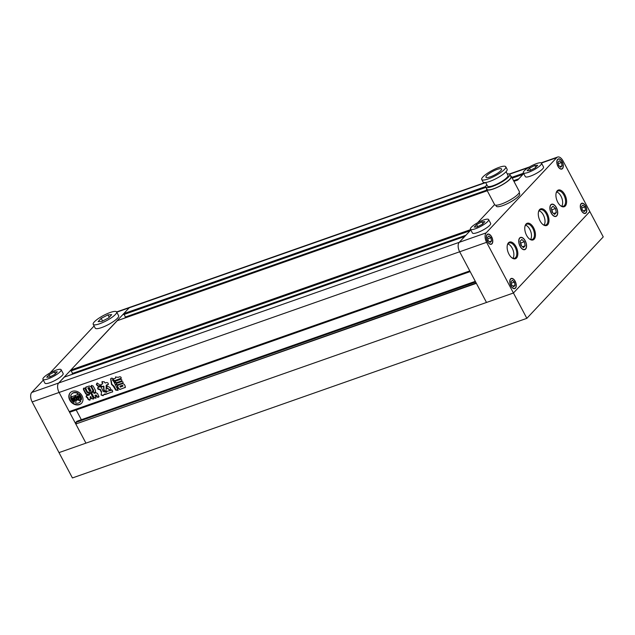 <?xml version="1.0" encoding="UTF-8"?>
<svg xmlns="http://www.w3.org/2000/svg" width="635" height="635" viewBox="0 0 635 635"><rect width="100%" height="100%" fill="white"/><g stroke="black" fill="none" stroke-linecap="round" stroke-linejoin="round"><path stroke-width="0.95" d="M49.649 377.055L54.935 374.348L57.309 371.816L54.396 371.991L49.109 374.698L46.736 377.23L49.649 377.055M55.388 373.864L54.396 371.991M50.205 376.769L49.109 374.698M42.918 379.349L44.926 383.151A10.303 2.342 -27.9 0 0 54.57 380.683A10.303 2.342 -27.9 0 0 63.143 373.507L61.127 369.705A10.303 2.342 -27.9 0 0 51.483 372.166A10.303 2.342 -27.9 0 0 42.918 379.349A10.303 2.342 -27.9 0 0 52.562 376.88A10.303 2.342 -27.9 0 0 61.127 369.705M101.862 321.389L108.656 317.913L111.712 314.658L107.966 314.881L101.171 318.357L98.115 321.612L101.862 321.389M109.244 317.286L107.966 314.881M102.584 321.024L101.171 318.357M93.202 324.334L95.218 328.136A13.248 3.008 -27.9 0 0 107.617 324.969A13.248 3.008 -27.9 0 0 118.634 315.738L116.626 311.936A13.248 3.008 -27.9 0 0 104.227 315.103A13.248 3.008 -27.9 0 0 93.202 324.334A13.248 3.008 -27.9 0 0 105.6 321.167A13.248 3.008 -27.9 0 0 116.626 311.936L130.127 307.197A7.358 3.953 70.6 0 0 129.215 307.808L58.69 382.992A7.358 3.953 70.6 0 0 59.103 392.462L85.939 443.143L58.999 452.604L32.163 401.923A7.358 3.953 -109.4 0 1 31.75 392.454L58.69 382.992L64.357 377.095M94.083 325.993L50.07 372.92M43.323 380.119L31.75 392.454M526.852 318.341L603.25 236.887L589.836 211.55L513.429 293.005L58.999 452.604L72.414 477.949L526.852 318.341L486.6 242.324L459.661 251.777L469.789 270.915L69.231 411.591L59.103 392.462A7.358 3.953 -109.4 0 1 58.69 382.992L459.248 242.316A7.358 3.953 70.6 0 0 459.661 251.777A7.358 3.953 -109.4 0 1 459.248 242.316L470.821 229.973M69.763 400.137A7.731 6.279 -136.8 0 0 81.55 403.265A7.731 6.279 -136.8 0 0 82.066 395.819A7.731 6.279 -136.8 0 0 70.279 392.692A7.731 6.279 -136.8 0 0 69.763 400.137M70.429 392.541A7.731 6.279 -136.8 0 0 70.056 399.828A7.731 6.279 -136.8 0 0 81.693 403.106M77.486 397.994L77.7 397.772A0.921 0.746 -136.8 0 0 77.875 397.026M76.7 399.74A3.191 2.596 -136.8 0 1 74.065 398.875A0.913 0.738 -136.8 0 1 73.811 398.558L74.089 398.351A0.921 0.746 -136.8 0 0 74.986 398.931L74.2 397.447L72.676 397.978L73.509 399.558A0.611 0.5 -136.8 0 0 73.787 399.844A4.421 3.596 -136.8 0 0 76.549 400.526A3.508 2.85 -136.8 0 0 76.398 400.677A3.508 2.85 -136.8 0 0 75.811 403.106A5.818 4.723 -136.8 0 0 80.153 401.955A5.818 4.723 -136.8 0 0 80.566 401.439A3.508 2.85 -136.8 0 0 77.756 400.106A4.421 3.596 -136.8 0 0 78.256 399.677A4.421 3.596 -136.8 0 0 79.042 398.002A0.611 0.5 -136.8 0 0 78.978 397.637L78.137 396.065L76.613 396.597L77.399 398.081A0.921 0.746 -136.8 0 0 77.51 397.153A0.921 0.746 -136.8 0 0 77.502 397.153L78.359 397.169A0.913 0.738 -136.8 0 1 78.47 397.542A3.191 2.596 -136.8 0 1 77.875 399.328A3.191 2.596 -136.8 0 1 77.065 399.867L74.843 395.676L77.97 394.367A3.953 3.215 -136.8 0 1 78.105 393.232L77.811 393.549A3.953 3.215 -136.8 0 0 77.676 394.684M78.93 394.343A5.818 4.723 -136.8 0 1 80.542 396.351A5.818 4.723 -136.8 0 1 81.185 399.844L81.478 399.534A5.818 4.723 -136.8 0 0 80.835 396.042A5.818 4.723 -136.8 0 0 79.224 394.025L78.93 394.343A2.437 1.984 -136.8 0 0 79.216 395.264L80.256 397.232A2.127 1.73 -136.8 0 1 80.113 399.28A2.127 1.73 -136.8 0 1 80.034 399.359L80.193 399.193M117.34 385.04C116.094 384.85 115.816 384.318 116.491 383.445L121.864 381.556C123.103 381.746 123.388 382.278 122.706 383.151L117.634 384.731C116.388 384.532 116.11 384 116.784 383.127M123.039 382.961L117.634 384.731M113.133 379.151L115.34 378.301M115.641 376.888L115.633 377.984L115.483 377.039L118.166 377.309L119.84 376.722C121.158 376.984 121.483 377.603 120.817 378.563L121.118 378.381M121.229 378.198L114.411 380.809C113.093 380.54 112.768 379.928 113.435 378.968M99.806 386.207L99.29 386.644C100.108 385.096 99.346 383.984 96.988 383.294L96.631 383.548M96.988 383.294L96.329 384.659L98.147 386.31L99.671 386.382M93.631 398.851L91.408 398.693L90.44 396.867L90.051 400.018M84.05 387.937L83.693 389.176L86.027 393.573L87.963 394.613L89.225 394.176L89.543 394.748L89.225 394.176L89.249 395.065L86.384 395.676C85.812 396.677 86.154 397.335 87.408 397.653C87.606 399.113 88.416 399.955 89.821 400.169L90.186 399.828M86.027 393.573L85.733 393.89L87.67 394.93L88.932 394.486L89.249 395.065M85.733 393.89L83.399 389.485L83.756 388.255L83.368 388.485M83.756 388.255L84.772 388.263L87.003 392.478L89.495 393.525L90.995 393.462L93.535 399.01L91.408 398.693M90.043 397.05L90.734 396.55L91.702 398.375M107.315 385.985C106.418 386.517 106.378 387.183 107.18 387.977L106.886 388.295C106.085 387.501 106.124 386.834 107.021 386.294L106.688 386.524M106.886 388.295L110.387 390.215C111.149 388.263 110.03 386.953 107.021 386.294M103.592 386.509L103.743 390.366L106.021 391.906L106.236 385.175L108.299 384.5M103.195 386.421L102.235 386.755C100.608 386.437 100.203 385.675 101.036 384.485L100.584 384.747M101.036 384.485L102.473 383.984M101.981 382.619L102.275 382.302L102.767 383.667L101.981 381.698L104.283 381.81L105.172 383.024L106.648 382.5C108.283 382.826 108.68 383.58 107.847 384.77L108.402 384.342M97.592 387.739L100.362 386.54M107.021 391.287L106.482 392.343L103.227 391.533L101.362 387.548L100.29 386.683M106.902 391.327L111.204 390.382L111.712 389.787M111.665 389.795L111.665 389.795C112.72 390.684 112.879 391.454 112.149 392.12L112.617 391.866M112.697 391.7L105.799 394.351L103.568 394.803L104.918 393.906L106.093 394.041L105.799 394.351M101.052 395.041L101.584 391.787L101.052 395.041L103.132 395.708L103.568 394.803M101.29 392.105L99.933 389.533L99.235 389.533C97.647 389.263 97.282 388.564 98.123 387.437M113.228 386.08L115.745 390.176L118.062 390.334L113.895 381.683L112.609 380.333L112.689 378.381C111.514 377.896 110.847 378.182 110.688 379.238L111.522 384.453L113.228 386.08L113.998 386.016L113.705 386.326M110.776 378.563L111.816 384.143L113.522 385.762M86.328 386.818L85.844 388.302L87.455 392.208L85.55 388.62L86.035 387.128L85.527 387.429M86.035 387.128L89.289 385.985L90.98 386.707L92.877 390.303L92.353 391.771L92.885 391.454M93.004 391.287L89.098 392.914L87.455 392.208M93.829 397.827L91.511 392.819L94.123 397.51L93.829 397.827L95.917 398.208L95.194 395.129M91.511 392.819L93.369 391.985L93.353 390.184L91.21 386.136L91.853 385.501L93.186 386.048L95.552 390.517L95.147 392.382L95.702 392.057M93.353 390.184L91.345 385.683M95.147 392.382L93.782 392.867L94.067 393.43L94.075 392.549L95.147 392.382M94.067 393.43L95.948 392.771L97.536 393.462L98.901 396.875M98.957 396.153C98.774 397.391 98.076 397.637 96.845 396.891L96.004 395.311L94.964 395.724M115.308 381.23L120.674 379.349C121.92 379.539 122.198 380.071 121.523 380.944L116.149 382.826C114.911 382.635 114.625 382.103 115.308 381.23L114.975 381.429M121.849 380.746L116.149 382.826M125.444 387.279L119.928 389.461L118.332 388.604L117.38 386.81L117.713 385.278L117.348 385.508M117.713 385.278L122.69 383.532L124.301 384.381L125.246 386.175L124.904 387.715L125.333 387.453M487.132 190.516L125.666 317.492L123.746 313.634L129.215 307.808A7.358 3.953 -109.4 0 1 130.127 307.197L484.926 182.586M32.163 401.923L459.661 251.777L486.497 302.466L476.361 283.329L75.811 424.013L85.939 443.143L513.429 293.005L589.836 211.55L562.999 160.869A7.358 3.953 70.6 0 0 557.617 157.051A7.358 3.953 70.6 0 0 556.704 157.663L541.417 163.036M75.811 424.013L476.194 283.012M76.335 423.45L75.803 422.434L475.663 281.996M75.803 422.434L76.978 421.267M81.343 419.711L76.192 409.972M69.929 411.353L70.302 412.044L470.162 271.605M464.804 236.426L459.248 242.316L486.18 232.855L556.704 157.663M465.106 236.069L72.771 373.888L70.85 370.022L117.245 320.707M517.692 180.03L523.708 173.585M494.601 204.621L477.568 222.782L494.601 204.621M103.886 386.199L104.037 390.057L106.14 391.724M103.489 386.104L102.235 386.755M101.33 384.175C100.497 385.366 100.901 386.12 102.529 386.445M102.275 382.302L102.164 381.548M108.141 384.453L106.482 385.04M107.085 391.263L106.609 392.176M112.443 391.811L106.093 394.041M103.862 394.494L104.918 393.906L103.862 394.494M101.346 394.732L103.275 395.518M101.584 391.787L100.227 389.223L99.933 389.533M100.227 389.223L99.616 389.398M99.909 389.088L99.235 389.533M98.417 387.128C97.576 388.247 97.941 388.945 99.528 389.215M110.68 389.906L109.347 389.969M107.18 387.977L109.641 389.66M110.966 378.412L110.99 378.928M113.998 386.016L116.038 389.866L118.166 390.176M92.646 391.454L89.098 392.914M90.718 390.962L90.456 390.469L89.289 390.874L89.551 391.374L90.718 390.962L90.749 390.152L89.583 390.565L89.551 391.374M91.011 390.644L90.749 390.152L90.892 390.779M90.003 389.604L89.741 389.112L88.575 389.525L88.837 390.017L90.003 389.604L90.035 388.803L88.868 389.207L88.837 390.017M90.297 389.295L90.035 388.803L90.17 389.422M88.868 389.207L89.13 389.699L88.868 389.207M89.456 388.064L89.313 387.445L88.146 387.858L88.114 388.66L89.281 388.255L89.019 387.763L87.852 388.168L88.114 388.66M88.146 387.858L88.408 388.35L88.146 387.858M89.281 388.255L89.019 387.763L89.575 387.937M87.749 391.898L89.392 392.605M86.677 395.359C86.106 396.367 86.447 397.026 87.701 397.343L87.408 397.653M87.701 397.343C87.9 398.804 88.71 399.637 90.114 399.852M90.337 396.74L90.734 396.55L90.337 396.74M91.805 392.501L91.734 393.009M93.647 389.874L93.496 391.827M91.504 385.818L91.638 385.374M94.361 393.121L94.075 392.549L94.361 393.121M99.012 396.708L96.845 396.891M97.139 396.581L96.298 394.994L96.004 395.311M95.258 395.407L96.298 394.994M94.123 397.51L96.012 398.05M99.584 386.326L98.147 386.31M97.282 382.976L96.329 384.659M96.623 384.35L98.441 386.001M121.11 378.246L114.411 380.809M113.728 378.651C113.062 379.611 113.387 380.23 114.705 380.5M115.602 380.921C114.919 381.786 115.205 382.318 116.443 382.516M125.198 387.398L119.928 389.461M120.221 389.144L118.332 388.604M118.626 388.295L117.673 386.501L117.38 386.81M118.007 384.969L117.673 386.501M119.92 386.397L120.213 386.088L120.309 387.136L123.063 385.921L122.476 385.294L119.92 386.397M122.476 385.294L120.213 386.088L120.602 386.826M122.571 386.342L122.182 385.604M77.811 393.549A5.818 4.723 -136.8 0 0 71.676 394.002A5.818 4.723 -136.8 0 0 70.66 396.057A3.953 3.215 -136.8 0 1 71.763 396.756L74.597 395.764L76.811 399.955A3.191 2.596 -136.8 0 1 73.771 399.185A0.913 0.738 -136.8 0 1 73.517 398.875M74.2 397.447L74.493 397.137L74.986 398.931M74.493 397.137L72.676 397.978M80.296 401.796A5.818 4.723 -136.8 0 0 80.447 401.645A5.818 4.723 -136.8 0 0 80.859 401.13L80.566 401.439M80.859 401.13A3.508 2.85 -136.8 0 0 78.145 399.788M78.391 399.518A4.421 3.596 -136.8 0 0 78.549 399.367A4.421 3.596 -136.8 0 0 79.335 397.685A0.611 0.5 -136.8 0 0 79.272 397.327L78.43 395.748L78.137 396.065M78.43 395.748L76.613 396.597M78.01 399.169A3.191 2.596 -136.8 0 1 77.359 399.558L77.065 399.867M77.359 399.558L75.232 395.541M78.105 393.232A5.818 4.723 -136.8 0 0 71.969 393.684A5.818 4.723 -136.8 0 0 71.826 393.851M74.612 401.058A2.127 1.73 -136.8 0 1 72.557 399.725L71.517 397.756A2.437 1.984 -136.8 0 0 70.89 396.954L70.596 397.264A5.818 4.723 -136.8 0 0 73.97 402.384L74.263 402.066A2.048 1.667 -136.8 0 1 74.612 401.058L74.319 401.368A2.048 1.667 -136.8 0 0 73.97 402.384M72.557 399.725L72.263 400.034A2.127 1.73 -136.8 0 0 74.319 401.368M72.263 400.034L71.223 398.066A2.437 1.984 -136.8 0 0 70.596 397.264M81.185 399.844A2.048 1.667 -136.8 0 0 80.034 399.359M528.296 172.379A10.303 2.342 152.1 0 1 523.303 172.815A10.303 2.342 152.1 0 1 527.137 168.45A10.303 2.342 152.1 0 1 536.519 163.608A10.303 2.342 152.1 0 1 541.512 163.171A10.303 2.342 152.1 0 1 537.686 167.529A10.303 2.342 152.1 0 1 528.296 172.379M523.303 172.815L525.312 176.617A10.303 2.342 -27.9 0 0 530.304 176.181A10.303 2.342 -27.9 0 0 539.694 171.331A10.303 2.342 -27.9 0 0 543.528 166.973L541.512 163.171M475.401 228.767A10.303 2.342 152.1 0 1 470.408 229.203A10.303 2.342 152.1 0 1 474.242 224.846A10.303 2.342 152.1 0 1 483.632 219.996A10.303 2.342 152.1 0 1 488.625 219.559A10.303 2.342 152.1 0 1 484.791 223.925A10.303 2.342 152.1 0 1 475.401 228.767M470.408 229.203L472.424 233.005A10.303 2.342 -27.9 0 0 477.417 232.569A10.303 2.342 -27.9 0 0 486.807 227.727A10.303 2.342 -27.9 0 0 490.633 223.361L488.625 219.559M519.152 192.786L519.684 193.786A13.248 3.008 152.1 0 1 514.755 199.398A13.248 3.008 152.1 0 1 502.682 205.629A13.248 3.008 152.1 0 1 496.268 206.184L495.737 205.184M562.118 161.806A5.151 2.77 70.6 0 0 558.356 159.139A5.151 2.77 70.6 0 0 558.006 166.195A5.151 2.77 70.6 0 0 561.769 168.862A5.151 2.77 70.6 0 0 562.118 161.806M556.284 207.669A6.255 3.365 70.6 0 0 551.72 204.43A6.255 3.365 70.6 0 0 551.291 212.995A6.255 3.365 70.6 0 0 555.863 216.233A6.255 3.365 70.6 0 0 556.284 207.669M585.597 206.153A5.151 2.77 70.6 0 0 581.835 203.486A5.151 2.77 70.6 0 0 581.485 210.534A5.151 2.77 70.6 0 0 585.248 213.209A5.151 2.77 70.6 0 0 585.597 206.153M515.072 281.337A5.151 2.77 70.6 0 0 511.31 278.67A5.151 2.77 70.6 0 0 510.961 285.726A5.151 2.77 70.6 0 0 514.723 288.393A5.151 2.77 70.6 0 0 515.072 281.337M491.593 236.998A5.151 2.77 70.6 0 0 487.831 234.323A5.151 2.77 70.6 0 0 487.482 241.379A5.151 2.77 70.6 0 0 491.244 244.046A5.151 2.77 70.6 0 0 491.593 236.998M525.137 240.871A6.255 3.365 70.6 0 0 520.565 237.633A6.255 3.365 70.6 0 0 520.144 246.197A6.255 3.365 70.6 0 0 524.716 249.444A6.255 3.365 70.6 0 0 525.137 240.871M490.228 176.887A8.834 2.008 -27.9 0 0 498.277 172.736A8.834 2.008 -27.9 0 0 501.563 168.997A8.834 2.008 -27.9 0 0 497.276 169.37A8.834 2.008 -27.9 0 0 489.228 173.522A8.834 2.008 -27.9 0 0 485.95 177.26A8.834 2.008 -27.9 0 0 490.228 176.887M481.719 179.499L483.06 182.031A13.621 3.096 -27.9 0 0 489.656 181.459A13.621 3.096 -27.9 0 0 502.063 175.054A13.621 3.096 -27.9 0 0 507.127 169.291L505.785 166.759A13.621 3.096 -27.9 0 0 499.189 167.33A13.621 3.096 -27.9 0 0 486.783 173.736A13.621 3.096 -27.9 0 0 481.719 179.499A13.621 3.096 -27.9 0 0 488.315 178.919A13.621 3.096 -27.9 0 0 500.721 172.522A13.621 3.096 -27.9 0 0 505.785 166.759M485.648 182.515L487.561 186.134A11.557 2.627 -27.9 0 0 493.165 185.65A11.557 2.627 -27.9 0 0 503.69 180.213A11.557 2.627 -27.9 0 0 507.992 175.323L506.071 171.696M486.815 184.721A13.541 3.072 -27.9 0 0 485.807 187.063L487.013 189.349A13.541 3.072 -27.9 0 0 493.578 188.778A13.541 3.072 -27.9 0 0 505.92 182.404A13.541 3.072 -27.9 0 0 510.953 176.673L509.746 174.395A13.541 3.072 -27.9 0 0 507.238 173.903M485.807 187.063A13.541 3.072 -27.9 0 0 492.371 186.492A13.541 3.072 -27.9 0 0 504.714 180.126A13.541 3.072 -27.9 0 0 509.746 174.395M486.648 188.651A13.986 3.175 -27.9 0 0 486.624 189.555L494.609 204.629A13.986 3.175 -27.9 0 0 501.388 204.041A13.986 3.175 -27.9 0 0 514.128 197.461A13.986 3.175 -27.9 0 0 519.327 191.54L511.342 176.466A13.986 3.175 -27.9 0 0 510.588 175.974M486.624 189.555A13.986 3.175 -27.9 0 0 493.403 188.96A13.986 3.175 -27.9 0 0 506.143 182.388A13.986 3.175 -27.9 0 0 511.342 176.466M564.793 194.635A8.834 4.747 -109.4 0 1 566.158 204.526A8.834 4.747 -109.4 0 1 560.665 205.819A8.834 4.747 -109.4 0 1 557.736 202.16A8.834 4.747 -109.4 0 1 556.149 192.976A8.834 4.747 -109.4 0 1 564.793 194.635M560.387 205.597A8.096 4.35 70.6 0 0 563.364 206.24A8.096 4.35 70.6 0 0 563.912 195.159A8.096 4.35 70.6 0 0 557.998 190.96A8.096 4.35 70.6 0 0 556.077 193.326M547.156 213.431A8.834 4.747 -109.4 0 1 548.529 223.329A8.834 4.747 -109.4 0 1 543.028 224.615A8.834 4.747 -109.4 0 1 540.107 220.956A8.834 4.747 -109.4 0 1 538.52 211.773A8.834 4.747 -109.4 0 1 547.156 213.431M542.758 224.401A8.096 4.35 70.6 0 0 545.727 225.036A8.096 4.35 70.6 0 0 546.283 213.955A8.096 4.35 70.6 0 0 540.361 209.764A8.096 4.35 70.6 0 0 538.448 212.122M533.638 227.846A8.834 4.747 -109.4 0 1 535.011 237.736A8.834 4.747 -109.4 0 1 529.519 239.03A8.834 4.747 -109.4 0 1 526.59 235.363A8.834 4.747 -109.4 0 1 525.002 226.187A8.834 4.747 -109.4 0 1 533.638 227.846M529.241 238.808A8.096 4.35 70.6 0 0 532.209 239.451A8.096 4.35 70.6 0 0 532.765 228.362A8.096 4.35 70.6 0 0 526.844 224.171A8.096 4.35 70.6 0 0 524.931 226.528M516.009 246.642A8.834 4.747 -109.4 0 1 517.382 256.532A8.834 4.747 -109.4 0 1 511.881 257.826A8.834 4.747 -109.4 0 1 508.96 254.159A8.834 4.747 -109.4 0 1 507.373 244.983A8.834 4.747 -109.4 0 1 516.009 246.642M511.612 257.604A8.096 4.35 70.6 0 0 514.58 258.247A8.096 4.35 70.6 0 0 515.128 247.166A8.096 4.35 70.6 0 0 509.214 242.967A8.096 4.35 70.6 0 0 507.301 245.324M512.945 258.262A8.096 4.35 70.6 0 0 512.207 248.19A8.096 4.35 70.6 0 0 507.929 243.983M530.574 239.458A8.096 4.35 70.6 0 0 529.836 229.394A8.096 4.35 70.6 0 0 525.558 225.187M544.092 225.052A8.096 4.35 70.6 0 0 543.354 214.979A8.096 4.35 70.6 0 0 539.075 210.78M561.721 206.256A8.096 4.35 70.6 0 0 560.983 196.183A8.096 4.35 70.6 0 0 556.704 191.976M551.204 213.09A6.477 3.485 70.6 0 0 555.935 216.44A6.477 3.485 70.6 0 0 556.379 207.574A6.477 3.485 70.6 0 0 551.64 204.216A6.477 3.485 70.6 0 0 551.204 213.09M520.057 246.293A6.477 3.485 70.6 0 0 524.788 249.65A6.477 3.485 70.6 0 0 525.224 240.784A6.477 3.485 70.6 0 0 520.494 237.427A6.477 3.485 70.6 0 0 520.057 246.293M487.394 241.475A5.374 2.889 70.6 0 0 491.315 244.261A5.374 2.889 70.6 0 0 491.68 236.903A5.374 2.889 70.6 0 0 487.759 234.117A5.374 2.889 70.6 0 0 487.394 241.475M557.911 166.283A5.374 2.889 70.6 0 0 561.84 169.069A5.374 2.889 70.6 0 0 562.205 161.711A5.374 2.889 70.6 0 0 558.276 158.933A5.374 2.889 70.6 0 0 557.911 166.283M581.398 210.63A5.374 2.889 70.6 0 0 585.319 213.416A5.374 2.889 70.6 0 0 585.684 206.058A5.374 2.889 70.6 0 0 581.763 203.271A5.374 2.889 70.6 0 0 581.398 210.63M510.873 285.821A5.374 2.889 70.6 0 0 514.794 288.6A5.374 2.889 70.6 0 0 515.16 281.249A5.374 2.889 70.6 0 0 511.238 278.463A5.374 2.889 70.6 0 0 510.873 285.821M486.18 232.855A7.358 3.953 70.6 0 0 486.6 242.324M523.47 247.61L525.169 245.801L524.335 241.729L521.811 239.466L520.113 241.276L520.946 245.348L523.47 247.61M520.382 242.562L520.827 242.967L524.335 241.729M520.827 242.967L521.391 245.745M522.502 246.737L525.169 245.801M490.196 242.443L491.553 240.998L490.895 237.744L488.871 235.926L487.513 237.379L488.18 240.633L490.196 242.443M487.807 238.823L490.895 237.744M489.418 241.744L491.553 240.998M511.659 284.98L513.683 286.79L515.041 285.345L514.374 282.083L512.358 280.273L511 281.726L511.659 284.98M512.905 286.091L515.041 285.345M511.294 283.17L514.374 282.083M582.874 205.089L581.517 206.534L582.184 209.788L584.2 211.606L585.557 210.153L584.899 206.899L582.874 205.089M583.422 210.907L585.557 210.153M581.811 207.978L584.899 206.899M555.482 208.518L552.958 206.256L551.267 208.066L552.093 212.138L554.617 214.4L556.316 212.59L555.482 208.518L551.974 209.756L552.537 212.534M551.529 209.352L551.974 209.756M553.649 213.527L556.316 212.59M561.419 162.552L559.395 160.742L558.038 162.187L558.705 165.449L560.721 167.259L562.078 165.806L561.419 162.552L558.332 163.632M559.943 166.56L562.078 165.806M482.425 224.211L477.139 226.917L474.226 227.092L476.607 224.56L481.894 221.853L484.807 221.678L482.425 224.211M481.894 221.853L482.886 223.726M476.607 224.56L477.703 226.631M534.781 165.457L537.694 165.283L535.321 167.815L530.034 170.521L527.121 170.696L529.495 168.164L534.781 165.457L535.773 167.33M529.495 168.164L530.59 170.236M485.696 182.602L116.753 312.182M123.785 314.579L485.973 187.373M512.239 178.149L522.954 174.387M123.746 313.634L485.743 186.492M511.81 177.34L523.518 173.228M509.603 174.204L528.423 167.6M76.859 421.307L475.321 281.361M64.151 377.166L464.709 236.482M72.239 373.507L465.86 235.26M70.898 370.975L470.067 230.775M70.85 370.022L470.63 229.616M117.046 320.778L487.259 190.754L117.134 320.715M517.644 180.054L513.937 181.356L517.604 180.094M513.818 181.142L517.993 179.673M125.127 317.111L486.894 190.055M513.58 180.681L518.755 178.864M509.318 174.022L529.534 166.918M76.914 421.267L475.313 281.345M64.246 377.103L464.749 236.442M72.771 373.888L465.066 236.109M125.666 317.492L487.148 190.54M513.834 181.166L517.954 179.721M557.578 159.409L558.356 159.139M550.862 204.724L551.72 204.43M581.057 203.756L581.835 203.486M510.54 278.948L511.31 278.67M487.053 234.601L487.831 234.323M519.716 237.934L520.565 237.633M541.107 162.854L557.617 157.051M523.867 249.738L524.716 249.444M490.474 244.316L491.244 244.046M513.953 288.663L514.723 288.393M584.478 213.479L585.248 213.209M555.014 216.535L555.863 216.233M560.991 169.132L561.769 168.862"/></g></svg>
